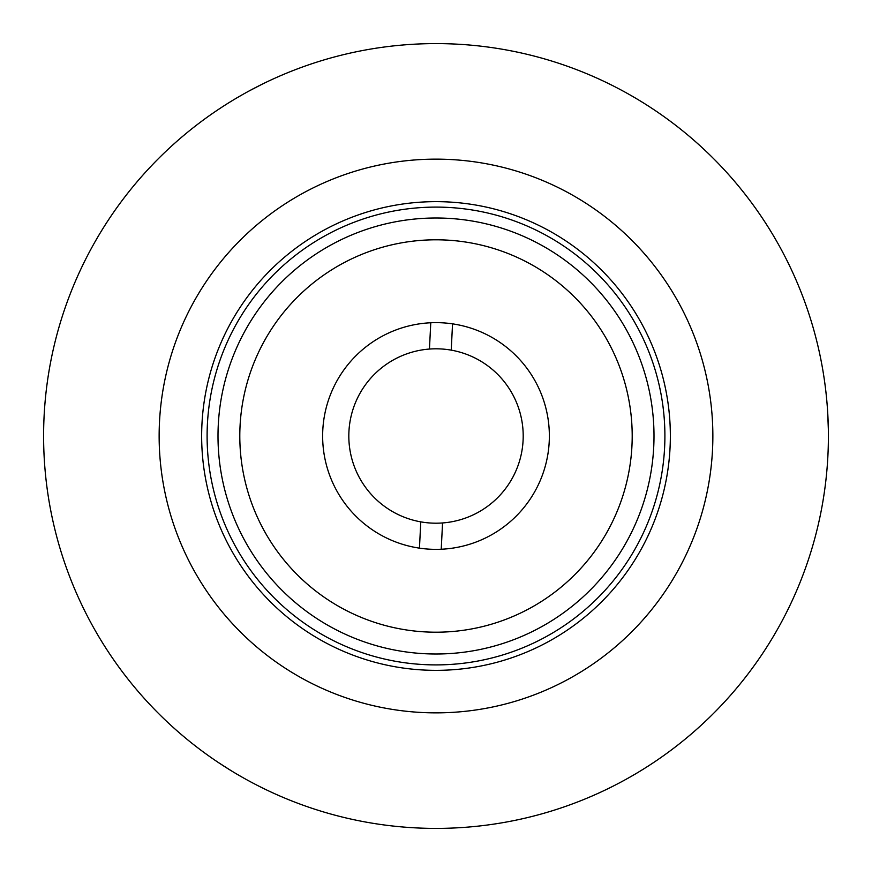 <?xml version="1.0" encoding="UTF-8"?>
<svg xmlns="http://www.w3.org/2000/svg" width="872" height="872" viewBox="0 0 872 872"><rect width="100%" height="100%" fill="white"/><g stroke="black" fill="none" stroke-linecap="round" stroke-linejoin="round"><path stroke-width="1.31" d="M207.1 436A228.9 228.9 0 0 1 436 207.1A228.9 228.9 0 0 1 664.9 436A228.9 228.9 0 0 1 436 664.9A228.9 228.9 0 0 1 207.1 436M239.8 436A196.2 196.2 0 0 0 436 632.2A196.2 196.2 0 0 0 632.2 436A196.2 196.2 0 0 0 436 239.8A196.2 196.2 0 0 0 239.8 436M654 436A218 218 0 0 1 436 654A218 218 0 0 1 218 436A218 218 0 0 1 436 218A218 218 0 0 1 654 436M322.64 436A113.36 113.36 0 0 1 436 322.64A113.36 113.36 0 0 1 549.36 436A113.36 113.36 0 0 1 436 549.36A113.36 113.36 0 0 1 322.64 436M429.449 349.051A87.2 87.2 0 0 1 523.091 440.371A87.2 87.2 0 0 1 420.773 521.859A87.2 87.2 0 0 1 429.449 349.051L430.768 322.76M451.227 350.141L452.546 323.85M441.232 549.24L442.551 522.949M420.773 521.859L419.454 548.15M827.452 408.75L827.583 410.668M827.593 410.821L828.324 428.534M261.992 787.71L257.393 785.399M230.938 770.554L218.403 762.542M828.4 436A392.4 392.4 0 0 1 436 828.4A392.4 392.4 0 0 1 43.6 436A392.4 392.4 0 0 1 436 43.6A392.4 392.4 0 0 1 828.4 436M218.414 109.458L222.72 106.624M248.793 91.135L262.014 84.279M436 159.14A276.86 276.86 0 0 0 159.14 436A276.86 276.86 0 0 0 436 712.86A276.86 276.86 0 0 0 712.86 436A276.86 276.86 0 0 0 436 159.14M436 670.35A234.35 234.35 0 0 0 670.35 436A234.35 234.35 0 0 0 436 201.65A234.35 234.35 0 0 0 201.65 436A234.35 234.35 0 0 0 436 670.35M436 43.6A392.4 392.4 0 0 0 43.6 436A392.4 392.4 0 0 0 436 828.4A392.4 392.4 0 0 0 828.4 436A392.4 392.4 0 0 0 436 43.6"/></g></svg>
